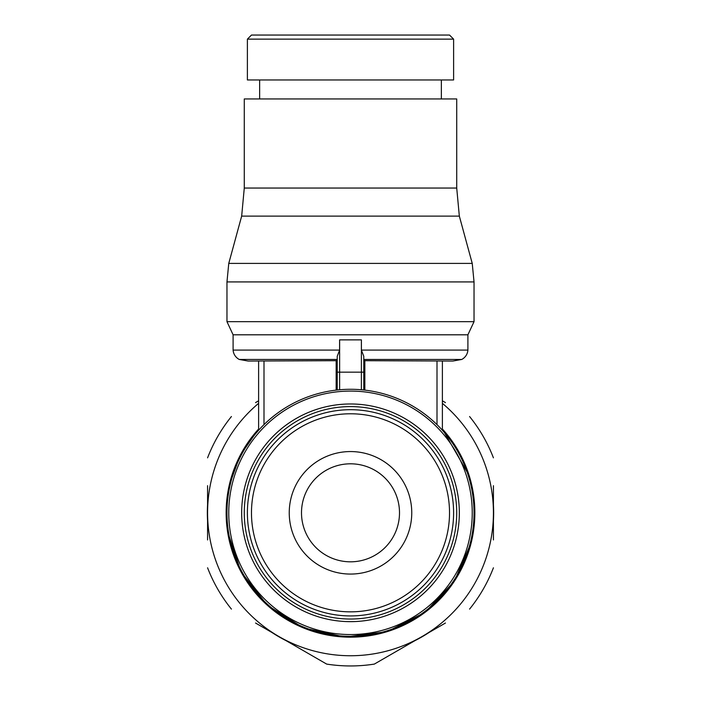 <?xml version="1.0" encoding="UTF-8"?>
<svg xmlns="http://www.w3.org/2000/svg" width="701" height="701" viewBox="0 0 701 701"><rect width="100%" height="100%" fill="white"/><g stroke="black" fill="none" stroke-linecap="round" stroke-linejoin="round"><path stroke-width="1.05" d="M337.225 360.34L337.225 390.001L337.225 372.17L363.775 372.17L363.775 356.301L361.401 350.088L467.9 350.088A11.496 11.496 0 0 1 461.749 359.455L363.775 359.455M350.5 615.925A103.108 103.108 0 0 0 453.608 512.817A103.108 103.108 0 0 0 350.5 409.699A103.108 103.108 0 0 0 247.392 512.817A103.108 103.108 0 0 0 350.5 615.925M350.5 611.842A99.025 99.025 0 0 0 449.525 512.817A99.025 99.025 0 0 0 350.5 413.783A99.025 99.025 0 0 0 251.475 512.817A99.025 99.025 0 0 0 350.5 611.842M350.5 619.036A106.219 106.219 0 0 0 456.719 512.817A106.219 106.219 0 0 0 350.5 406.598A106.219 106.219 0 0 0 244.281 512.817A106.219 106.219 0 0 0 350.5 619.036M350.5 621.647A108.83 108.83 0 0 0 459.33 512.817A108.83 108.83 0 0 0 350.5 403.978A108.83 108.83 0 0 0 241.67 512.817A108.83 108.83 0 0 0 350.5 621.647M350.5 634.554A121.737 121.737 0 0 0 472.237 512.817A121.737 121.737 0 0 0 350.5 391.079A121.737 121.737 0 0 0 228.763 512.817A121.737 121.737 0 0 0 350.5 634.554M350.5 636.342A123.534 123.534 0 0 0 474.034 512.817A123.534 123.534 0 0 0 350.5 389.283A123.534 123.534 0 0 0 226.966 512.817A123.534 123.534 0 0 0 350.5 636.342M229.113 485.767L240.154 455.457L258.616 429.003A124.366 124.366 0 0 0 350.5 637.174A124.366 124.366 0 0 0 442.384 429.003L469.206 475.725M336.156 390.124L336.156 360.691L248.163 361.05L239.251 359.455A11.496 11.496 0 0 1 233.1 350.088L233.1 334.806L467.9 334.806L474.034 321.671L474.034 281.925L226.966 281.925L226.966 321.671L474.034 321.671M239.251 359.455L337.225 359.455M233.1 350.088L339.599 350.088L337.225 356.301L337.225 372.17M350.5 39.133L453.608 39.133L449.525 35.05L251.475 35.05L247.392 39.133L350.5 39.133M247.392 39.133L247.392 79.967L453.608 79.967L453.608 39.133M350.5 188.043L456.719 188.043L456.719 98.946L244.281 98.946L244.281 188.043L350.5 188.043M244.281 188.043L241.67 216.11L459.33 216.11L472.237 263.41L474.034 281.925M241.67 216.11L228.763 263.41L472.237 263.41M361.401 350.088L361.401 339.871M207.575 485.679L207.575 512.817A142.925 142.925 0 0 0 421.967 636.596A142.925 142.925 0 0 0 442.384 403.338M255.541 623.023L326.648 664.084A153.133 153.133 0 0 0 374.352 664.084L445.459 623.023M207.575 504.755A143.153 143.153 0 0 0 207.575 520.878M272.058 632.565A143.153 143.153 0 0 0 286.017 640.626M301.5 512.817A49 49 0 0 1 350.5 463.808A49 49 0 0 1 399.5 512.817A49 49 0 0 1 350.5 561.816A49 49 0 0 1 301.5 512.817M411.759 512.817A61.259 61.259 0 0 1 350.5 574.066A61.259 61.259 0 0 1 289.241 512.817A61.259 61.259 0 0 1 350.5 451.558A61.259 61.259 0 0 1 411.759 512.817M398.466 650.16L374.352 664.084M493.425 539.945L493.425 485.679M326.648 664.084L302.534 650.16M445.459 402.602L442.384 400.823M258.616 403.338A142.925 142.925 0 0 0 207.575 512.817L207.575 539.945M258.616 400.823L255.541 402.602M231.426 416.525A153.133 153.133 0 0 0 207.575 457.841M493.425 457.841A153.133 153.133 0 0 0 469.574 416.525M469.574 609.108A153.133 153.133 0 0 0 493.425 567.792M207.575 567.792A153.133 153.133 0 0 0 231.426 609.108M414.983 640.626A143.153 143.153 0 0 0 428.942 632.565M493.425 520.878A143.153 143.153 0 0 0 493.425 504.755M363.775 390.001L363.775 372.17M258.616 430.248L258.616 361.05M335.928 360.708L337.207 360.279M339.599 339.871L339.599 350.088M363.793 360.279L365.072 360.708M461.749 359.455L452.837 361.05L364.844 360.691L364.844 390.124M442.384 430.248L442.384 361.05M339.635 389.765L339.635 339.871L361.383 339.871L361.365 389.765M263.997 424.631L263.997 361.05M437.003 424.631L437.003 361.05M226.677 501.189L226.405 521.053M227.527 531.349L240.986 571.753L267.3 605.252L303.367 627.903L344.971 637.051L387.215 631.636L425.156 612.28L454.336 581.26L471.344 542.206M474.227 525.399L474.866 512.817L473.823 496.764M441.358 98.946L441.358 79.967M456.719 188.043L459.33 216.11M467.9 350.088L467.9 334.806M228.763 263.41L226.966 281.925M259.642 98.946L259.642 79.967M233.1 334.806L226.966 321.671"/></g></svg>
